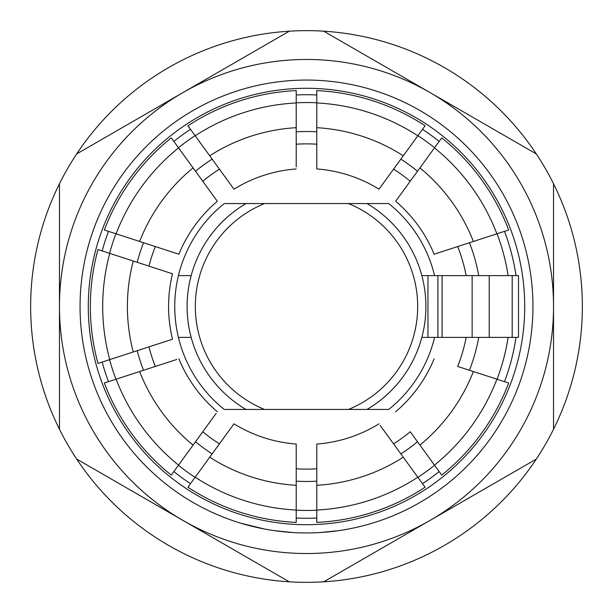 <?xml version="1.0" encoding="UTF-8"?>
<svg xmlns="http://www.w3.org/2000/svg" width="613" height="613" viewBox="0 0 613 613"><rect width="100%" height="100%" fill="white"/><g stroke="black" fill="none" stroke-linecap="round" stroke-linejoin="round"><path stroke-width="0.92" d="M274.961 530.735L293.022 532.544M241.17 523.318L264.594 529.034M320.239 532.528L338.299 530.697M351.716 528.383L352.988 528.122M306.5 80.058A226.442 226.442 0 0 1 532.942 306.5A226.442 226.442 0 0 1 306.5 532.942A226.442 226.442 0 0 1 80.058 306.5A226.442 226.442 0 0 1 306.5 80.058A226.442 226.442 0 0 1 532.942 306.5A226.442 226.442 0 0 1 306.5 532.942A226.442 226.442 0 0 1 80.058 306.5A226.442 226.442 0 0 1 306.5 80.058M294.317 532.613L295.612 532.682M289.298 581.814L182.988 520.437A247.031 247.031 0 0 0 553.531 306.5A247.031 247.031 0 0 0 182.988 92.563A247.031 247.031 0 0 0 182.988 520.437L76.671 459.053A275.85 275.85 0 0 0 553.531 429.261A275.85 275.85 0 0 0 553.531 183.739L553.531 429.261M553.531 183.739A275.85 275.85 0 0 0 59.469 183.739A275.85 275.85 0 0 0 76.671 459.053M323.702 31.186L536.329 153.947M536.329 459.053L323.702 581.814M76.671 153.947L289.298 31.186M59.469 429.261L59.469 183.739M317.649 532.666L318.944 532.605M489.22 337.38L489.22 275.62L518.491 275.62L518.491 337.38L421.836 337.38M306.5 481.481A174.981 174.981 0 0 1 296.209 481.174A174.981 174.981 0 0 0 316.791 481.174M400.848 453.865A174.981 174.981 0 0 0 417.499 441.766M469.443 370.267A174.981 174.981 0 0 0 478.73 337.38M478.73 275.62A174.981 174.981 0 0 0 469.443 242.733M417.499 171.234A174.981 174.981 0 0 0 400.848 159.135M316.791 131.826A174.981 174.981 0 0 0 296.209 131.826A174.981 174.981 0 0 1 306.5 131.519M212.152 159.135A174.981 174.981 0 0 0 195.501 171.234A174.981 174.981 0 0 1 212.152 159.135M143.557 242.733A174.981 174.981 0 0 0 137.189 262.31A174.981 174.981 0 0 1 143.557 242.733M137.189 350.69A174.981 174.981 0 0 0 143.557 370.267A174.981 174.981 0 0 1 137.189 350.69M195.501 441.766A174.981 174.981 0 0 0 212.152 453.865A174.981 174.981 0 0 1 195.501 441.766M489.22 275.62L421.836 275.62M472.14 275.62L472.14 337.38M316.791 468.799A162.629 162.629 0 0 1 296.209 468.799M296.209 144.201A162.629 162.629 0 0 1 316.791 144.201M316.791 102.961A203.8 203.8 0 0 1 417.813 135.779L425.077 125.78A216.151 216.151 0 0 0 316.791 90.594L316.791 168.958A137.925 137.925 0 0 1 379.018 189.179L393.569 169.142A162.629 162.629 0 0 1 410.227 181.249M396.864 199.639L395.669 201.279A137.925 137.925 0 0 1 434.127 254.211L457.681 246.556A162.629 162.629 0 0 1 466.171 275.62M466.171 337.38A162.629 162.629 0 0 1 457.681 366.444L508.66 383.01A216.151 216.151 0 0 1 441.735 475.121L410.227 431.751A162.629 162.629 0 0 1 393.569 443.858M233.982 189.179A137.925 137.925 0 0 1 296.209 168.958A137.925 137.925 0 0 0 233.982 189.179L187.923 125.78A216.151 216.151 0 0 1 296.209 90.594L296.209 166.928M116.102 233.814A203.8 203.8 0 0 1 178.536 147.886L171.265 137.879A216.151 216.151 0 0 0 104.34 229.99L178.873 254.211A137.925 137.925 0 0 1 217.331 201.279L202.773 181.249A162.629 162.629 0 0 1 219.431 169.142M109.742 359.609A203.8 203.8 0 0 1 109.742 253.391L97.98 249.568A216.151 216.151 0 0 0 97.98 363.432L172.514 339.211A137.925 137.925 0 0 1 172.514 273.789L148.959 266.134A162.629 162.629 0 0 1 155.319 246.556M155.319 366.444A162.629 162.629 0 0 1 148.959 346.866M216.136 413.361L171.265 475.121A216.151 216.151 0 0 1 104.34 383.01L176.904 359.433M296.209 510.039A203.8 203.8 0 0 1 195.187 477.22L187.923 487.22A216.151 216.151 0 0 0 296.209 522.406L296.209 444.042A137.925 137.925 0 0 1 233.982 423.821L219.431 443.858A162.629 162.629 0 0 1 202.773 431.751M380.206 425.46L425.077 487.22A216.151 216.151 0 0 1 316.791 522.406L316.791 444.042A137.925 137.925 0 0 0 379.018 423.821A137.925 137.925 0 0 1 316.791 444.042M434.127 358.789A137.925 137.925 0 0 1 395.669 411.721A137.925 137.925 0 0 0 434.127 358.789M195.187 477.22L233.982 423.821A137.925 137.925 0 0 0 296.209 444.042M172.514 273.789A137.925 137.925 0 0 0 172.514 339.211A137.925 137.925 0 0 1 172.514 273.789L109.742 253.391M178.536 147.886L217.331 201.279A137.925 137.925 0 0 0 178.873 254.211A137.925 137.925 0 0 1 217.331 201.279M417.813 135.779L379.018 189.179A137.925 137.925 0 0 0 316.791 168.958M473.366 241.461L434.127 254.211A137.925 137.925 0 0 0 395.669 201.279L441.735 137.879A216.151 216.151 0 0 1 508.66 229.99L473.366 241.461A179.096 179.096 0 0 0 419.92 167.901M217.331 411.721A137.925 137.925 0 0 1 178.873 358.789A137.925 137.925 0 0 0 217.331 411.721M434.579 337.38A131.749 131.749 0 0 1 388.742 409.43L348.49 409.43A111.16 111.16 0 0 0 348.49 203.57L367.011 203.57A119.397 119.397 0 0 1 367.011 409.43L245.989 409.43A119.397 119.397 0 0 1 245.989 203.57L388.742 203.57A131.749 131.749 0 0 1 434.579 275.62M191.164 275.62L178.421 275.62A131.749 131.749 0 0 0 178.421 337.38L191.164 337.38M178.421 275.62A131.749 131.749 0 0 1 224.258 203.57L264.51 203.57A111.16 111.16 0 0 0 264.51 409.43L224.258 409.43A131.749 131.749 0 0 1 178.421 337.38M306.5 524.713A218.213 218.213 0 0 0 524.713 306.5A218.213 218.213 0 0 0 306.5 88.287A218.213 218.213 0 0 0 88.287 306.5A218.213 218.213 0 0 0 306.5 524.713M316.791 518.023A211.769 211.769 0 0 1 296.209 518.023M190.497 483.672A211.769 211.769 0 0 1 173.847 471.573M108.509 381.654A211.769 211.769 0 0 1 102.149 362.076M102.149 250.924A211.769 211.769 0 0 1 108.509 231.346M173.847 141.427A211.769 211.769 0 0 1 190.497 129.328M296.209 94.977A211.769 211.769 0 0 1 316.791 94.977M422.503 129.328A211.769 211.769 0 0 1 439.153 141.427M504.491 231.346A211.769 211.769 0 0 1 516.008 275.62M516.008 337.38A211.769 211.769 0 0 1 504.491 381.654M439.153 471.573A211.769 211.769 0 0 1 422.503 483.672M508.108 275.62A203.953 203.953 0 0 0 497.043 233.768M434.556 147.756A203.953 203.953 0 0 0 417.905 135.657M316.791 102.808A203.953 203.953 0 0 0 296.209 102.808M296.209 510.192A203.953 203.953 0 0 0 316.791 510.192M417.905 477.343A203.953 203.953 0 0 0 434.556 465.244M497.043 379.232A203.953 203.953 0 0 0 508.108 337.38M195.095 135.657A203.953 203.953 0 0 0 178.444 147.756M115.957 233.768A203.953 203.953 0 0 0 109.597 253.345M109.597 359.655A203.953 203.953 0 0 0 115.957 379.232M178.444 465.244A203.953 203.953 0 0 0 195.095 477.343M427.958 275.62L427.958 337.38M442.088 275.62L442.088 337.38M512.184 275.62L512.184 337.38M473.366 371.539A179.096 179.096 0 0 1 419.92 445.099M496.898 379.186A203.8 203.8 0 0 1 434.464 465.114M403.27 457.206A179.096 179.096 0 0 1 316.791 485.304M417.813 477.22A203.8 203.8 0 0 1 316.791 510.039M296.209 485.304A179.096 179.096 0 0 1 209.73 457.206M133.266 351.962A179.096 179.096 0 0 1 133.266 261.038M209.73 155.794A179.096 179.096 0 0 1 296.209 127.696M195.187 135.779A203.8 203.8 0 0 1 296.209 102.961M139.634 241.461A179.096 179.096 0 0 1 193.08 167.901M316.791 127.696A179.096 179.096 0 0 1 403.27 155.794M395.669 201.279A137.925 137.925 0 0 1 434.127 254.211M434.464 147.886A203.8 203.8 0 0 1 496.898 233.814M193.08 445.099A179.096 179.096 0 0 1 139.634 371.539M178.536 465.114A203.8 203.8 0 0 1 116.102 379.186M367.011 203.57A119.397 119.397 0 0 1 367.011 409.43M245.989 409.43A119.397 119.397 0 0 1 245.989 203.57M437.92 275.62L437.92 337.38"/></g></svg>
